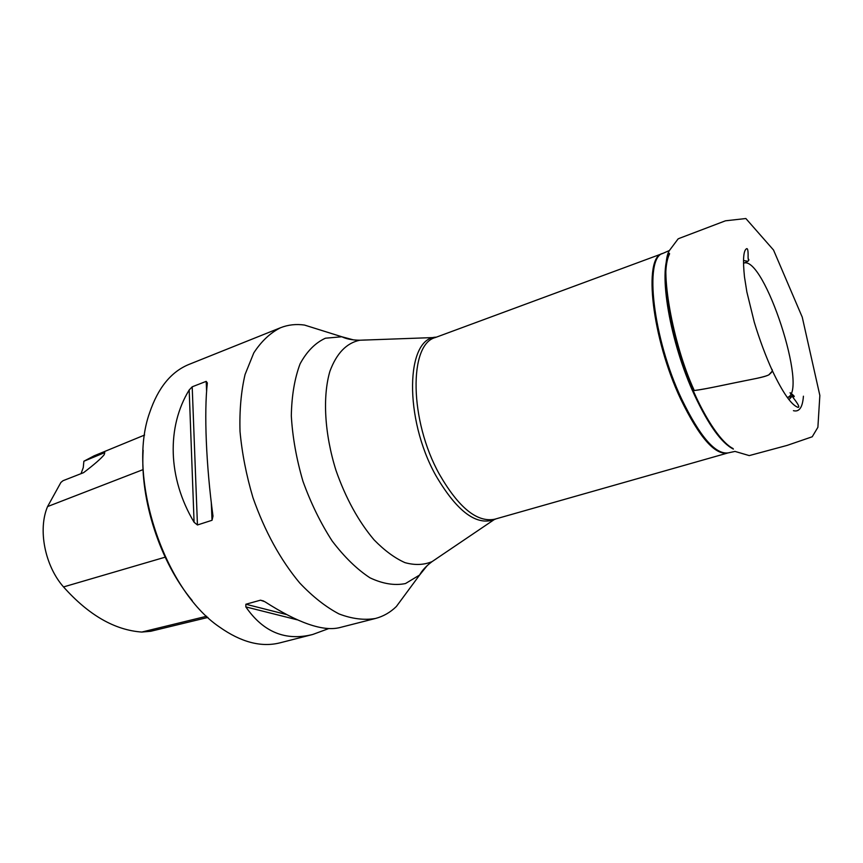<?xml version="1.0" encoding="UTF-8"?>
<svg xmlns="http://www.w3.org/2000/svg" width="863" height="863" viewBox="0 0 863 863"><rect width="100%" height="100%" fill="white"/><g stroke="black" fill="none" stroke-linecap="round" stroke-linejoin="round"><path stroke-width="1.29" d="M408.436 590.163L396.365 606.506C390.281 612.428 383.312 616.409 375.47 618.469C364.11 620.378 351.953 618.868 338.976 613.917C325.75 606.937 312.665 596.624 299.709 582.967C280.335 559.688 264.747 531.23 252.945 497.606C246.333 475.297 242.028 453.269 240.022 431.532C239.407 410.518 241.09 391.5 245.07 374.488L253.776 352.924C261.338 341.284 270.27 332.881 280.561 327.724C288.113 324.758 296.095 323.873 304.499 325.06L323.884 331.133M328.781 628.555L312.697 634.488L280.022 642.827C261.284 647.563 241.101 642.277 219.461 626.991C163.679 589.353 126.742 476.182 149.579 412.881C158.026 387.767 171.208 371.597 189.126 364.359L280.561 327.724M312.697 634.488C285.502 641.295 263.226 632.094 245.836 606.905L245.869 604.24L260.475 600.184L264.768 601.673C298.015 622.978 322.913 631.64 339.45 627.66L375.47 618.469M206.192 381.36L207.347 382.945C204.024 412.385 206.074 464.941 212.988 516.117L212.039 520.27L197.444 524.974L194.078 522.244C167.605 477.962 166.645 426.754 189.18 389.99L192.201 386.807L206.192 381.36L206.613 391.241M207.918 617.433L150.734 631.274L141.769 632.061C114.671 630.098 88.598 615.06 63.528 586.937C44.844 565.783 37.756 529.451 47.573 506.57L60.917 482.417L63.031 480.702L83.571 472.665C94.347 464.434 101.23 458.436 104.218 454.661L104.79 452.579L83.873 461.241L94.121 455.815L144.606 435.038M192.233 600.594C160.205 562.374 139.849 500.011 143.161 450.259M81.046 473.658L83.269 467.541L83.873 461.241M694.284 390.529C708.189 388.717 730.605 383.485 749.85 379.763C758.297 378.156 769.386 375.642 769.677 374.057C772.461 371.845 773.075 370.141 771.522 368.922L772.461 370.95L768.847 374.822C764.165 377.39 750.713 379.429 741.695 381.435C725.438 384.531 705.74 389.202 694.284 390.529C672.536 343.647 659.073 267.217 669.332 250.615L678.113 238.889L679.548 238.264L725.449 220.809L745.859 218.522L773.528 250.033L802.256 317.174L819.85 395.448L817.887 427.314L812.223 436.775L787.132 445.394L749.246 455.599L734.855 451.371M680.788 399.31C651.845 338.339 642.946 256.915 662.45 253.571L435.47 337.487C408.728 343.992 409.267 420.313 439.364 474.229C458.706 507.789 477.174 522.773 494.79 519.202L727.563 453.053C714.823 455.146 699.235 437.228 680.788 399.31M733.388 449.084C721.641 443.237 708.717 425.33 694.629 395.373C669.882 342.471 657.854 270.486 669.494 253.344M669.364 250.518L663.043 253.323C643.798 257.152 652.849 338.328 681.662 399.051C699.958 436.732 715.47 454.682 728.189 452.892L734.931 451.435M669.526 254.013C661.716 269.127 665.977 312.924 680.724 357.994C695.405 403.075 717.811 440.95 733.032 448.523M743.507 260.486L747.93 261.316M792.007 396.365L788.933 399.645M793.431 410.68C799.257 412.244 802.59 407.412 803.421 396.193M787.293 397.433C809.116 392.838 763.82 254.067 743.496 263.237C747.746 261.726 749.472 260.421 748.674 259.288C748.199 260.324 748.016 258.781 748.113 254.65C748.081 249.817 747.487 247.897 746.312 248.889C743.377 250.95 742.773 260.313 744.489 276.98L746.873 291.996L754.284 322.223C759.569 339.677 765.632 355.923 772.461 370.95C782.935 392.978 791.457 405.114 798.027 407.368C800.81 407.412 794.877 399.936 793.367 397.897L790.098 392.73C794.694 396.106 795.481 397.325 792.461 396.376L787.304 397.444M427.217 565.578L419.612 575.028L405.491 583.55C394.585 585.772 382.741 583.852 369.957 577.8C356.958 569.3 344.369 557.034 332.158 540.982C320.615 523.097 310.874 503.205 302.956 481.274C296.419 458.9 292.535 437.088 291.316 415.837C291.694 395.686 294.628 378.339 300.108 363.808C306.861 351.381 315.297 342.848 325.416 338.21L341.845 336.764L353.55 339.903M365.696 339.99L359.828 340.227C346.559 342.956 336.581 353.301 329.914 371.273C322.46 396.624 324.51 433.852 336.009 470.486C345.772 498.264 358.469 521.403 374.1 539.893C384.466 550.508 394.769 558.102 405.006 562.654C414.92 565.373 423.949 565.028 432.083 561.608L436.969 558.339M436.516 337.099L436.009 337.163C405.847 337.875 403.69 418.177 435.847 475.535C457.304 512.126 477.153 526.657 495.405 519.138L495.858 518.9M47.573 506.57L143.075 469.612M141.769 632.061L206.667 616.258M63.528 586.937L165.157 557.185M245.836 606.905L297.325 619.839M245.869 604.24L286.333 614.499M260.475 600.184L263.679 601.026M211.295 502.698L212.039 520.27M192.201 386.807L197.444 524.974M189.18 389.99L194.078 522.244M435.47 337.487L359.828 340.227C352.277 340.119 346.29 338.965 341.845 336.764L304.499 325.06M494.79 519.202L432.083 561.608C426.063 566.15 421.899 570.626 419.612 575.028L396.365 606.506"/></g></svg>

